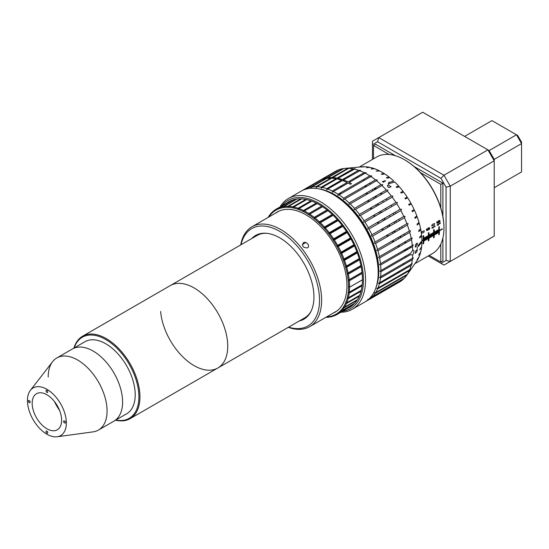 <?xml version="1.0" encoding="UTF-8"?>
<svg xmlns="http://www.w3.org/2000/svg" width="549" height="549" viewBox="0 0 549 549"><rect width="100%" height="100%" fill="white"/><g stroke="black" fill="none" stroke-linecap="round" stroke-linejoin="round"><path stroke-width="0.82" d="M372.462 144.675L372.462 141.244L422.723 112.229L487.903 149.863L443.956 175.234L378.776 137.6L377.54 141.745L372.462 144.675L372.462 159.416M446.062 260.425L450.269 261.434L443.956 265.078L440.984 263.355L446.062 260.425L446.062 187.168L450.269 186.166L494.217 160.788L494.217 236.063L450.269 261.434L450.269 186.166L443.956 175.234L440.984 178.377L377.54 141.745M494.217 159.368L489.138 150.577L487.903 149.863L494.217 160.788L494.217 159.368L521.55 143.584L521.55 171.926L494.217 187.71M489.138 150.577L516.472 134.793L521.55 143.584L521.55 142.164L517.707 135.507L491.931 120.622L464.598 136.406M440.984 263.355L428.22 255.992M446.062 187.168L440.984 178.377M414.042 166.464L442.906 183.126L442.906 216.457M442.906 237.882L442.906 260.823L440.806 262.038L429.277 255.381M373.519 158.805L373.519 145.492L375.619 144.277L395.486 155.751M442.906 183.126L440.806 184.34L440.806 207.899M440.806 244.072L440.806 262.038M373.519 145.492L389.083 154.482M420.404 172.564L440.806 184.34M404.38 242.219A46.095 26.613 -120 0 0 405.059 242.617A46.095 26.613 -120 0 0 405.649 242.953M436.661 232.419A46.095 26.613 -120 0 0 436.757 232.042M437.031 230.752A46.095 26.613 -120 0 0 437.093 230.395M437.628 225.117A46.095 26.613 -120 0 0 437.642 224.493M437.642 223.079A46.095 26.613 -120 0 0 437.635 222.716M372.586 189.453A46.095 26.613 -120 0 0 372.709 190.901M373.725 197.263A46.095 26.613 -120 0 0 374.054 198.676M375.873 204.894A46.095 26.613 -120 0 0 376.367 206.273M378.885 212.298A46.095 26.613 -120 0 0 379.524 213.623M382.653 219.38A46.095 26.613 -120 0 0 383.428 220.643M387.12 226.044A46.095 26.613 -120 0 0 388.013 227.217M392.226 232.165A46.095 26.613 -120 0 0 393.235 233.222M397.956 237.614A46.095 26.613 -120 0 0 399.082 238.527M400.921 237.47A43.117 24.897 60 0 1 399.747 236.585M394.868 232.282A43.117 24.897 60 0 1 393.832 231.239M389.543 226.332A43.117 24.897 60 0 1 388.637 225.165M384.918 219.778A43.117 24.897 60 0 1 384.142 218.523M381.02 212.758A43.117 24.897 60 0 1 380.388 211.427M377.925 205.374A43.117 24.897 60 0 1 377.451 203.981M375.736 197.709A43.117 24.897 60 0 1 375.447 196.268M374.638 189.789A43.117 24.897 60 0 1 374.576 188.3M434.286 231.884A43.117 24.897 60 0 1 433.71 233.558M433.586 233.874A43.117 24.897 60 0 1 433.408 234.299M433.079 235.041A43.117 24.897 60 0 1 432.832 235.548M423.457 243.674A43.117 24.897 60 0 1 423.059 243.79M380.704 193.234A43.117 24.897 -120 0 0 380.992 194.669M382.708 200.948A43.117 24.897 -120 0 0 383.181 202.341M385.645 208.394A43.117 24.897 -120 0 0 386.276 209.725M389.399 215.489A43.117 24.897 -120 0 0 390.174 216.745M393.894 222.132A43.117 24.897 -120 0 0 394.8 223.292M399.089 228.199A43.117 24.897 -120 0 0 400.125 229.242M423.183 241.292A43.117 24.897 -120 0 0 423.773 241.306M427.136 230.36L427.136 229.997M393.496 213.122L393.496 214.831M395.404 221.261L396.865 222.105M423.128 237.264L423.759 237.628M359.183 167.081L376.655 156.993A55.758 32.192 60 0 1 404.531 159.759L405.059 160.061A55.017 31.76 60 0 1 443.956 227.437L443.956 228.048A55.758 32.192 60 0 1 432.413 253.569L414.941 263.657M404.531 159.759A55.758 32.192 60 0 1 443.956 228.048M344.978 178.13A55.758 32.192 -120 0 0 344.148 179.571M343.894 180.072A55.758 32.192 -120 0 0 343.475 180.923M341.801 185.562A55.758 32.192 -120 0 0 341.464 186.886M340.558 192.761A55.758 32.192 -120 0 0 340.469 194.092M339.419 194.696A55.758 32.192 60 0 1 339.508 193.365M340.414 187.49A55.758 32.192 60 0 1 340.751 186.173M342.837 180.676A55.758 32.192 60 0 1 343.928 178.741M337.813 197.379L338.445 197.009M406.109 250.296A55.758 32.192 -120 0 0 406.109 249.898A55.758 32.192 -120 0 0 406.102 248.951M405.677 242.933A55.758 32.192 -120 0 0 405.498 241.567M404.359 235.487A55.758 32.192 -120 0 0 404.03 234.107M402.245 228.02A55.758 32.192 -120 0 0 401.779 226.648M399.404 220.636A55.758 32.192 -120 0 0 398.807 219.291M395.904 213.437A55.758 32.192 -120 0 0 395.191 212.14M391.794 206.541A55.758 32.192 -120 0 0 390.977 205.312M387.155 200.049A55.758 32.192 -120 0 0 386.249 198.903M382.035 194.072A55.758 32.192 -120 0 0 381.047 193.035M376.504 188.712A55.758 32.192 -120 0 0 375.441 187.806M370.589 184.093A55.758 32.192 -120 0 0 369.463 183.332M364.316 180.326A55.758 32.192 -120 0 0 363.115 179.736M357.577 177.581A55.758 32.192 -120 0 0 356.267 177.21M349.898 176.25A55.758 32.192 -120 0 0 348.238 176.25M338.802 178.85L339.248 178.597A55.758 32.192 -120 0 0 338.802 178.85A55.758 32.192 -120 0 0 338.211 179.207M331.836 185.72A55.758 32.192 -120 0 0 331.006 187.154M329.057 191.814A55.758 32.192 -120 0 0 328.92 192.26M407.379 248.21L407.193 249.665M410.275 247.887L410.076 246.652M417.295 243.282L416.094 243.969A55.758 32.192 60 0 1 416.094 244.133A55.758 32.192 60 0 1 416.094 244.298L417.37 243.564M421.673 241.073L423.197 240.194A55.758 32.192 60 0 1 423.046 243.914L423.65 243.564A55.758 32.192 -120 0 0 423.801 239.851L424.432 239.488A55.758 32.192 60 0 1 424.404 240.894L424.645 240.757A55.758 32.192 -120 0 0 424.672 239.343L425.482 238.877A55.758 32.192 60 0 1 425.454 240.29L425.701 240.153A55.758 32.192 -120 0 0 425.722 238.74L426.532 238.273A55.758 32.192 60 0 1 426.504 239.687L426.751 239.542A55.758 32.192 -120 0 0 426.772 238.129L427.582 237.662A55.758 32.192 60 0 1 427.561 239.076L427.801 238.939A55.758 32.192 -120 0 0 427.829 237.525L428.453 237.161A55.758 32.192 60 0 1 428.302 240.881L428.906 240.531A55.758 32.192 -120 0 0 429.057 236.811L429.689 236.447A55.758 32.192 60 0 1 429.661 237.861L429.908 237.724A55.758 32.192 -120 0 0 429.929 236.31L430.739 235.844A55.758 32.192 60 0 1 430.711 237.257L430.958 237.113A55.758 32.192 -120 0 0 430.979 235.699L431.789 235.233A55.758 32.192 60 0 1 431.761 236.646L432.008 236.509A55.758 32.192 -120 0 0 432.029 235.096L432.838 234.629A55.758 32.192 60 0 1 432.818 236.043L433.058 235.898A55.758 32.192 -120 0 0 433.086 234.492L433.71 234.128A55.758 32.192 60 0 1 433.559 237.841L434.163 237.497A55.758 32.192 -120 0 0 434.314 233.778L434.945 233.414A55.758 32.192 60 0 1 434.918 234.828L435.165 234.684A55.758 32.192 -120 0 0 435.185 233.277L435.995 232.81A55.758 32.192 60 0 1 435.968 234.217L436.215 234.08A55.758 32.192 -120 0 0 436.235 232.666L437.045 232.2A55.758 32.192 60 0 1 437.025 233.613L437.265 233.476A55.758 32.192 -120 0 0 437.285 232.062L438.095 231.596A55.758 32.192 60 0 1 438.075 233.009L438.315 232.865A55.758 32.192 -120 0 0 438.342 231.452L438.967 231.088A55.758 32.192 60 0 1 438.823 234.807L439.248 234.56A55.758 32.192 -120 0 0 439.399 230.841L442.384 229.118A55.758 32.192 -120 0 0 442.384 228.96A55.758 32.192 -120 0 0 442.384 228.796L439.399 230.518A55.758 32.192 -120 0 0 439.248 226.627L438.823 226.874A55.758 32.192 60 0 1 438.967 230.765L438.342 231.129A55.758 32.192 -120 0 0 438.315 229.688L438.075 229.832A55.758 32.192 60 0 1 438.095 231.266L437.285 231.733A55.758 32.192 -120 0 0 437.265 230.299L437.025 230.436A55.758 32.192 60 0 1 437.045 231.877L436.235 232.344A55.758 32.192 -120 0 0 436.215 230.903L435.968 231.04A55.758 32.192 60 0 1 435.995 232.481L435.185 232.948A55.758 32.192 -120 0 0 435.165 231.506L434.918 231.651A55.758 32.192 60 0 1 434.945 233.092L434.314 233.455A55.758 32.192 -120 0 0 434.163 229.564L433.559 229.907A55.758 32.192 60 0 1 433.71 233.799L433.086 234.162A55.758 32.192 -120 0 0 433.058 232.721L432.818 232.865A55.758 32.192 60 0 1 432.838 234.306L432.029 234.773A55.758 32.192 -120 0 0 432.008 233.332L431.761 233.469A55.758 32.192 60 0 1 431.789 234.91L430.979 235.377A55.758 32.192 -120 0 0 430.958 233.936L430.711 234.08A55.758 32.192 60 0 1 430.739 235.521L429.929 235.988A55.758 32.192 -120 0 0 429.908 234.547L429.661 234.684A55.758 32.192 60 0 1 429.689 236.125L429.057 236.489A55.758 32.192 -120 0 0 428.906 232.598L428.302 232.941A55.758 32.192 60 0 1 428.453 236.832L427.829 237.195A55.758 32.192 -120 0 0 427.801 235.761L427.561 235.898A55.758 32.192 60 0 1 427.582 237.34L426.772 237.806A55.758 32.192 -120 0 0 426.751 236.365L426.504 236.502A55.758 32.192 60 0 1 426.532 237.943L425.722 238.41A55.758 32.192 -120 0 0 425.701 236.969L425.454 237.113A55.758 32.192 60 0 1 425.482 238.554L424.672 239.021A55.758 32.192 -120 0 0 424.645 237.58L424.404 237.717A55.758 32.192 60 0 1 424.432 239.158L423.801 239.522A55.758 32.192 -120 0 0 423.65 235.631L423.046 235.981A55.758 32.192 60 0 1 423.197 239.872L421.913 240.613M421.378 233.304L423.753 232.481L424.329 230.793L421.941 231.63L421.351 233.277M431.734 226.071L434.115 225.255L434.671 223.553L432.269 224.39L431.734 226.071M437.162 225.001L437.978 225.316L438.328 225.111L437.8 224.788L440.346 223.313A55.758 32.192 -120 0 0 440.305 222.956L437.134 224.788A55.758 32.192 60 0 1 437.162 225.001M433.072 228.144L432.543 227.821L435.089 226.353A55.758 32.192 -120 0 0 435.048 225.989L431.878 227.821A55.758 32.192 60 0 1 431.905 228.041L433.072 228.144M427.753 229.798L426.937 230.072A55.758 32.192 -120 0 0 426.779 228.912L426.443 229.105A55.758 32.192 60 0 1 426.642 230.539L428.268 229.962L427.897 229.098L428.714 228.096L429.146 228.061L429.037 229.619L429.647 228.871L429.483 227.691L428.357 227.876L427.637 228.761L427.753 229.798M436.778 221.865A55.758 32.192 60 0 1 436.997 223.306L438.63 222.736L438.246 221.865L439.049 220.856L439.488 220.822L439.399 222.393L440.003 221.638L439.818 220.451L438.685 220.636L437.978 221.522L438.109 222.565L437.292 222.839A55.758 32.192 -120 0 0 437.107 221.672L436.778 221.865M378 277.279A55.758 32.192 -120 0 0 378.46 277.382M379.956 277.67A55.758 32.192 -120 0 0 380.862 277.801M388.486 277.657A55.758 32.192 -120 0 0 391.252 276.929M397.517 273.306A55.758 32.192 -120 0 0 399.535 271.275M403.474 264.748A55.758 32.192 -120 0 0 403.989 263.403M405.498 257.529A55.758 32.192 -120 0 0 405.697 256.205M378.563 265.558A55.758 32.192 60 0 1 377.863 265.146M340.421 198.402A55.758 32.192 -120 0 0 340.455 199.253M377.712 263.794A55.758 32.192 -120 0 0 378.439 264.247M404.874 251.003A55.758 32.192 60 0 1 403.714 250.33M398.718 246.954A55.758 32.192 60 0 1 397.62 246.117M392.919 242.088A55.758 32.192 60 0 1 391.897 241.114M387.512 236.523A55.758 32.192 60 0 1 386.565 235.432M382.536 230.374A55.758 32.192 60 0 1 381.679 229.187M378.062 223.738A55.758 32.192 60 0 1 377.293 222.475M374.137 216.731A55.758 32.192 60 0 1 373.485 215.414M370.836 209.464A55.758 32.192 60 0 1 370.301 208.112M368.221 202.046A55.758 32.192 60 0 1 367.816 200.673M366.348 194.572A55.758 32.192 60 0 1 366.094 193.2M365.298 187.147A55.758 32.192 60 0 1 365.202 185.788M405.937 250.392A55.017 31.76 60 0 1 404.757 249.726M399.706 246.384A55.017 31.76 60 0 1 398.601 245.547M393.866 241.539A55.017 31.76 60 0 1 392.837 240.572M388.431 235.995A55.017 31.76 60 0 1 387.477 234.903M383.442 229.853A55.017 31.76 60 0 1 382.578 228.665M378.961 223.223A55.017 31.76 60 0 1 378.192 221.954M375.036 216.217A55.017 31.76 60 0 1 374.384 214.892M371.742 208.943A55.017 31.76 60 0 1 371.213 207.584M369.148 201.51A55.017 31.76 60 0 1 368.75 200.138M367.308 194.023A55.017 31.76 60 0 1 367.055 192.644M366.307 186.564A55.017 31.76 60 0 1 366.224 185.198M434.705 226.188A42.225 24.382 60 0 1 434.657 226.6M434.142 229.571A42.225 24.382 60 0 1 433.655 231.417M433.072 233.092A42.225 24.382 60 0 1 432.832 233.668M432.44 234.533A42.225 24.382 60 0 1 432.214 234.986M432.029 235.343A42.225 24.382 60 0 1 431.782 235.789M428.982 239.426A42.225 24.382 60 0 1 428.364 239.988M423.711 242.672A42.225 24.382 60 0 1 423.121 242.864M417.357 243.502A42.225 24.382 60 0 1 416.959 243.475M401.484 237.147A42.225 24.382 60 0 1 400.29 236.269M395.362 231.994A42.225 24.382 60 0 1 394.319 230.957M390.003 226.064A42.225 24.382 60 0 1 389.097 224.905M385.364 219.525A42.225 24.382 60 0 1 384.588 218.262M381.473 212.504A42.225 24.382 60 0 1 380.841 211.166M378.391 205.106A42.225 24.382 60 0 1 377.925 203.706M376.25 197.414A42.225 24.382 60 0 1 375.969 195.966M375.235 189.446A42.225 24.382 60 0 1 375.2 187.943M379.627 282.769L378.46 283.14L379.366 283.792L411.18 265.421L412.251 263.637L379.627 282.769A63.938 36.913 -120 0 0 380.491 278.014L412.313 259.65L413.301 257.879L379.517 277.382L380.491 278.014M380.622 276.895A63.938 36.913 -120 0 0 380.917 271.721L410.522 254.626L412.69 255.141C414.344 251.593 414.344 249.98 412.69 250.303L410.522 253.418L379.867 271.117L380.917 271.721M380.917 270.513A63.938 36.913 -120 0 0 380.622 265.009L412.443 246.638L413.301 244.943L380.491 263.733L379.517 264.446L380.622 265.009M380.491 263.733A63.938 36.913 -120 0 0 379.627 257.975L411.441 239.604A63.938 36.913 60 0 1 412.313 245.362M379.366 256.658A63.938 36.913 -120 0 0 377.932 250.742L409.753 232.371A63.938 36.913 60 0 1 411.18 238.287L379.366 256.658L378.46 257.481L379.627 257.975M377.547 249.397A63.938 36.913 -120 0 0 375.578 243.42L407.392 225.049A63.938 36.913 60 0 1 409.369 231.026L377.547 249.397L376.731 250.317L377.932 250.742M375.07 242.068A63.938 36.913 -120 0 0 372.586 236.118L404.407 217.747A63.938 36.913 60 0 1 406.891 223.697L375.07 242.068L374.343 243.07L375.578 243.42M371.975 234.787A63.938 36.913 -120 0 0 369.024 228.96L400.839 210.59A63.938 36.913 60 0 1 403.789 216.416L371.975 234.787L371.33 235.864L372.586 236.118M368.304 227.663A63.938 36.913 -120 0 0 364.927 222.05L396.742 203.679A63.938 36.913 60 0 1 400.125 209.293L368.304 227.663L367.755 228.809L369.024 228.96M364.124 220.815A63.938 36.913 -120 0 0 360.37 215.51L392.192 197.139A63.938 36.913 60 0 1 395.939 202.451L364.124 220.815L363.664 222.009L364.927 222.05M359.492 214.35A63.938 36.913 -120 0 0 355.429 209.43L387.244 191.059A63.938 36.913 60 0 1 391.307 195.979L359.492 214.35L359.128 215.579L360.37 215.51M354.482 208.373A63.938 36.913 -120 0 0 350.173 203.912L381.994 185.541A63.938 36.913 60 0 1 386.304 190.002L354.482 208.373L354.208 209.622L355.429 209.43M349.185 202.965A63.938 36.913 -120 0 0 344.697 199.047L376.511 180.676A63.938 36.913 60 0 1 380.999 184.594L349.185 202.965L348.992 204.221L350.173 203.912M343.667 198.223A63.938 36.913 -120 0 0 339.069 194.902L370.884 176.531A63.938 36.913 60 0 1 375.482 179.852L343.667 198.223L343.557 199.472L344.697 199.047M338.026 194.222A63.938 36.913 -120 0 0 333.394 191.546L348.114 183.05A63.938 36.913 60 0 1 350.427 184.32L351.477 183.709A63.938 36.913 -120 0 0 349.164 182.44L365.209 173.175A63.938 36.913 60 0 1 367.528 174.445A63.938 36.913 60 0 1 369.841 175.852L338.026 194.222L337.992 195.451L339.069 194.902M332.351 191.018A63.938 36.913 -120 0 0 327.753 189.034L342.473 180.539A63.938 36.913 60 0 1 347.071 182.522L332.351 191.018L332.378 192.205L333.394 191.546M326.724 188.671A63.938 36.913 -120 0 0 322.236 187.408L336.956 178.912A63.938 36.913 60 0 1 341.444 180.175L326.724 188.671L326.813 189.803L327.753 189.034M321.24 187.209A63.938 36.913 -120 0 0 316.938 186.687L331.651 178.192A63.938 36.913 60 0 1 335.961 178.713L321.24 187.209L321.378 188.28L322.236 187.408M315.991 186.66A63.938 36.913 -120 0 0 311.928 186.893L326.648 178.391A63.938 36.913 60 0 1 330.711 178.157L315.991 186.66L316.155 187.655L316.938 186.687M311.043 187.031A63.938 36.913 -120 0 0 307.296 188.012L322.016 179.509A63.938 36.913 60 0 1 325.763 178.528L311.043 187.031L311.242 187.936L311.928 186.893M306.493 188.314A63.938 36.913 -120 0 0 303.741 189.652L318.461 181.149A63.938 36.913 60 0 1 321.213 179.818L306.493 188.314L306.699 189.124L307.296 188.012M303.741 189.652A63.938 36.913 -120 0 0 303.117 190.029L303.041 190.194M376.113 287.12A62.449 36.056 -120 0 0 378.817 271.117A62.449 36.056 -120 0 0 362.189 221.659A62.449 36.056 -120 0 0 324.83 190.242A62.449 36.056 -120 0 0 319.449 188.973M366.279 301.127A63.938 36.913 -120 0 0 367.679 300.385A63.938 36.913 -120 0 0 368.304 300.008L400.207 281.541M369.024 299.541A63.938 36.913 -120 0 0 371.975 297.126L403.789 278.755A63.938 36.913 60 0 1 400.839 281.177L369.024 299.541L367.755 299.445L368.304 300.008M372.586 296.508A63.938 36.913 -120 0 0 375.07 293.42L406.891 275.049A63.938 36.913 60 0 1 406.644 275.406A63.938 36.913 60 0 1 404.407 278.137L372.586 296.508L371.33 296.522L371.975 297.126M375.578 292.651A63.938 36.913 -120 0 0 377.547 288.952L409.369 270.582A63.938 36.913 60 0 1 407.392 274.287L375.578 292.651L374.343 292.789L375.07 293.42M411.18 265.421A63.938 36.913 60 0 1 409.753 269.683L377.932 288.053L376.731 288.3L377.547 288.952M377.932 288.053A63.938 36.913 -120 0 0 379.366 283.792M311.228 187.882A63.938 36.913 60 0 1 311.743 187.175M311.983 186.859A63.938 36.913 60 0 1 312.539 186.166M344.861 168.392A63.938 36.913 60 0 1 347.805 168.289L331.761 177.553A63.938 36.913 -120 0 0 327.698 177.787L343.743 168.522A63.938 36.913 60 0 1 344.861 168.392L361.942 166.827A56.499 32.624 60 0 1 364.68 166.738L361.249 167.061L365.243 166.759A56.499 32.624 60 0 1 369.326 167.253L366.629 167.706L369.916 167.37A56.499 32.624 60 0 1 374.178 168.564L371.007 168.934L374.789 168.783A56.499 32.624 60 0 1 379.153 170.664L376.113 171.089L379.771 170.979A56.499 32.624 60 0 1 384.17 173.518L381.267 174.019L381.898 174.431L384.787 173.916A56.499 32.624 60 0 1 389.152 177.073L386.379 177.67L387.004 178.171L389.763 177.56A56.499 32.624 60 0 1 393.818 181.095L388.555 182.529L389.55 183.476L394.813 182.042A56.499 32.624 60 0 1 398.698 186.077L396.186 186.914L396.762 187.566L399.26 186.708A56.499 32.624 60 0 1 403.117 191.375L400.722 192.363L401.257 193.063L403.639 192.061A56.499 32.624 60 0 1 407.193 197.105L404.915 198.237L405.402 198.992L407.674 197.832A56.499 32.624 60 0 1 410.878 203.164L408.696 204.461L409.135 205.251L411.304 203.926A56.499 32.624 60 0 1 414.111 209.457L412.011 210.933L412.388 211.742L414.474 210.253A56.499 32.624 60 0 1 416.828 215.901L414.804 217.548L415.113 218.365L417.13 216.697A56.499 32.624 60 0 1 419.004 222.372L417.034 224.198L417.274 225.015L419.23 223.175A56.499 32.624 60 0 1 420.589 228.789L418.667 230.779L418.825 231.589L420.74 229.571A56.499 32.624 60 0 1 421.57 235.034L419.669 237.195L419.752 237.971L421.646 235.789A56.499 32.624 60 0 1 421.92 240.771L418.146 245.437L418.146 246.645L421.92 241.979A56.499 32.624 60 0 1 421.646 246.645L419.669 249.802L421.57 247.311A56.499 32.624 60 0 1 420.74 251.819L418.667 255.059L420.589 252.423A56.499 32.624 60 0 1 419.23 256.472L417.034 259.759L419.004 257.007A56.499 32.624 60 0 1 417.13 260.521L416.828 260.974A56.499 32.624 60 0 1 416.54 261.393L406.644 275.406M416.238 261.811A56.499 32.624 60 0 1 415.916 262.237M351.065 169.991L352.712 169.819M352.218 170.101L350.564 170.279M346.44 172.661L348.148 172.448M346.941 173.148L345.232 173.36M343.249 179.9L343.715 179.825M343.77 180.312L342.953 180.449M324.692 185.212A63.938 36.913 -120 0 0 324.37 186.18M326.847 180.388A63.938 36.913 -120 0 0 326.401 181.225M328.172 178.233A63.938 36.913 60 0 1 328.556 177.684M329.077 176.991A63.938 36.913 60 0 1 329.64 176.298M332.365 173.539A63.938 36.913 60 0 1 333.03 172.99M335.13 171.94L334.705 172.029M319.511 180.546L335.563 171.281A63.938 36.913 60 0 1 338.308 169.943L322.263 179.207A63.938 36.913 -120 0 0 319.511 180.546A63.938 36.913 -120 0 0 318.99 180.854M338.685 169.888L338.308 169.943M339.117 169.641A63.938 36.913 60 0 1 342.864 168.66L326.813 177.924A63.938 36.913 -120 0 0 323.066 178.905L339.117 169.641M343.653 168.577L342.864 168.66M348.752 168.323A63.938 36.913 60 0 1 353.062 168.838L337.011 178.102A63.938 36.913 -120 0 0 332.708 177.588L348.752 168.323L349.946 168.145L347.805 168.289M354.057 169.037A63.938 36.913 60 0 1 358.545 170.3L342.494 179.564A63.938 36.913 -120 0 0 338.006 178.301L355.162 168.769L353.062 168.838M359.568 170.67A63.938 36.913 60 0 1 364.165 172.654L348.121 181.918A63.938 36.913 -120 0 0 343.523 179.935L360.597 170.3L358.545 170.3M365.209 173.175L366.162 172.702L364.165 172.654M370.884 176.531L371.776 175.941L369.841 175.852M376.511 180.676L377.341 179.969L375.482 179.852M381.994 185.541L382.777 184.718L380.999 184.594M387.244 191.059L387.999 190.112L386.304 190.002M392.192 197.139L392.912 196.075L391.307 195.979M396.742 203.679L397.455 202.506L395.939 202.451M400.839 210.59L401.545 209.299L400.125 209.293M404.407 217.747L405.121 216.361L403.789 216.416M407.392 225.049L408.127 223.567L406.891 223.697M409.753 232.371L410.515 230.806L409.369 231.026M411.441 239.604L412.251 237.971L411.18 238.287M412.443 246.638A63.938 36.913 60 0 1 412.69 250.303M412.69 255.141A63.938 36.913 60 0 1 412.443 258.524M412.313 259.65A63.938 36.913 60 0 1 411.441 264.398M409.369 270.582L410.515 268.797L409.753 269.683M406.891 275.049L407.392 274.287M403.789 278.755L404.16 278.281M400.125 281.644A63.938 36.913 60 0 1 399.494 282.021L367.679 300.385M398.855 282.371A63.938 36.913 60 0 1 398.094 282.762M397.352 282.207L397.147 282.591M396.666 282.872L397.188 282.303M394.518 284.108A63.938 36.913 60 0 1 393.674 284.334M389.763 284.938A63.938 36.913 60 0 1 388.843 284.993M384.657 284.849A63.938 36.913 60 0 1 383.682 284.732M338.561 197.091L338.088 197.221M378.453 264.378L377.842 264.968M417.364 250.145L417.13 249.466L415.71 251.044L415.188 253.364L416.739 251.881L417.364 250.145M415.819 246.981L417.219 244.806L417.007 243.07L415.559 244.648L415.209 246.92L415.819 246.981M417.165 248.347L417.446 247.99A60.115 34.896 -119.7 0 0 417.453 247.421L417.171 247.777A60.342 35.026 60.3 0 1 417.165 248.347M389.2 278.185L389.653 277.849M341.457 172.53L339.57 172.956M341.828 171.727L342.384 171.995M389.44 187.545L391.073 186.653L388.335 185.164L387.374 185.555L388.033 187.12L389.44 187.545M388.589 184.244L388.98 184.135A60.115 34.594 -119.7 0 0 388.514 183.675L388.122 183.785A60.342 34.724 60.3 0 1 388.589 184.244M334.993 176.51L334.266 176.243L334.499 175.879M335.542 175.261L336.29 175.028A62.49 29.221 -122.5 0 0 336.132 175.282L334.993 175.824L335.714 176.105M382.31 181.705L383.895 182.261L383.092 181.685L385.563 181.012A60.164 35.246 -121.3 0 0 385.144 180.648L382.31 181.705M305.745 242.541L302.293 244.538M306.61 188.774L307.015 188.54M303.082 190.098L302.41 190.482M315.263 183.407A63.938 36.913 60 0 1 315.929 182.865M368.139 299.706L368.496 299.507M320.918 179.804L319.861 180.408M323.436 179.063L324.486 178.452M316.979 182.254A63.938 36.913 -120 0 0 316.313 182.803M319.099 180.793L320.156 180.189M325.331 178.233L324.281 178.837M313.589 185.562A63.938 36.913 -120 0 0 313.033 186.255M368.736 299.521L368.159 299.857M318.907 185.555L319.525 184.615M340.895 312.244A63.938 36.913 -120 0 0 341.56 312.23A63.938 36.913 -120 0 0 352.328 309.252A63.938 36.913 -120 0 0 356.706 243.831A63.938 36.913 -120 0 0 299.157 195.533A63.938 36.913 -120 0 0 288.39 198.512A63.938 36.913 -120 0 0 280.086 206.911M288.39 198.512L301.01 191.23A63.938 36.913 60 0 1 311.777 188.252A63.938 36.913 60 0 1 332.975 194.394A63.938 36.913 60 0 1 378.186 272.695A63.938 36.913 60 0 1 364.941 301.964L352.328 309.252M332.975 194.394L334.025 194.998A62.449 36.056 60 0 1 378.186 271.487L378.186 272.695M342.617 311.256A62.449 36.056 -120 0 0 357.584 251.161A62.449 36.056 -120 0 0 298.601 197.496A62.449 36.056 -120 0 0 281.802 205.923M347.586 308.38A60.96 35.198 -120 0 0 354.839 246.824A60.96 35.198 -120 0 0 299.095 198.855A60.96 35.198 -120 0 0 286.777 203.048M288.609 327.149A56.204 32.446 -120 0 0 319.271 294.978A56.204 32.446 -120 0 0 279.777 231.417A56.204 32.446 -120 0 0 241.032 244.737M288.307 327.328A57.693 33.311 -120 0 0 309.677 326.662A57.693 33.311 -120 0 0 318.516 280.436A57.693 33.311 -120 0 0 280.834 229.599A57.693 33.311 -120 0 0 251.984 226.744A57.693 33.311 -120 0 0 240.73 244.916M303.35 242.754C301.696 246.165 303.062 247.867 307.447 247.853C310.652 246.178 306.328 240.798 303.35 242.754M299.349 320.952A48.326 27.903 -120 0 0 312.374 284.286A48.326 27.903 -120 0 0 279.777 237.854A48.326 27.903 -120 0 0 251.765 238.541M334.163 315.744L333.634 316.046L333.222 315.593L334.362 315.778A60.815 35.109 -120 0 0 336.997 314.495A60.815 35.109 -120 0 0 337.614 314.124L337.12 313.616L338.259 313.705A60.815 35.109 -120 0 0 341.101 311.379L340.524 310.83L341.65 310.816A60.815 35.109 -120 0 0 344.045 307.852L343.386 307.275L344.498 307.159A60.815 35.109 -120 0 0 346.398 303.597L345.657 303.014L346.742 302.787A60.815 35.109 -120 0 0 348.121 298.683L347.311 298.1L348.354 297.764A60.815 35.109 -120 0 0 349.191 293.187L348.306 292.617L349.308 292.178A60.815 35.109 -120 0 0 349.589 287.202L348.642 286.66L349.589 286.111A60.815 35.109 -120 0 0 349.308 280.813L348.306 280.313L349.191 279.667A60.815 35.109 -120 0 0 348.354 274.123L347.311 273.677L348.121 272.935A60.815 35.109 -120 0 0 346.742 267.239L345.657 266.855L346.398 266.032A60.815 35.109 -120 0 0 344.498 260.274L343.386 259.965L344.045 259.059A60.815 35.109 -120 0 0 341.65 253.329L340.524 253.103L341.101 252.135A60.815 35.109 -120 0 0 338.259 246.522L337.12 246.384L337.614 245.355A60.815 35.109 -120 0 0 334.362 239.954L333.222 239.92L333.634 238.842A60.815 35.109 -120 0 0 330.024 233.73L328.906 233.799L329.228 232.694A60.815 35.109 -120 0 0 325.324 227.952L324.226 228.123L324.473 226.998A60.815 35.109 -120 0 0 320.321 222.709L319.257 222.99L319.429 221.858A60.815 35.109 -120 0 0 315.105 218.083L314.083 218.468L314.186 217.342A60.815 35.109 -120 0 0 309.76 214.144L308.785 214.638L308.819 213.534A60.815 35.109 -120 0 0 304.359 210.953L303.446 211.55L303.419 210.48A60.815 35.109 -120 0 0 298.992 208.572L298.148 209.265L298.073 208.243A60.815 35.109 -120 0 0 293.749 207.028L292.974 207.81L292.857 206.849A60.815 35.109 -120 0 0 288.705 206.349L288.005 207.213L287.854 206.321A60.815 35.109 -120 0 0 283.95 206.548L283.325 207.488L283.154 206.671A60.815 35.109 -120 0 0 279.544 207.611L279.009 208.613L278.817 207.886A60.815 35.109 -120 0 0 276.181 209.162A60.815 35.109 -120 0 0 275.564 209.533L275.118 210.59L274.925 209.958A60.815 35.109 -120 0 0 272.078 212.285L271.707 213.376L271.529 212.84A60.815 35.109 -120 0 0 269.134 215.812L268.845 216.93L268.681 216.505A60.815 35.109 -120 0 0 268.125 217.425M360.988 291.251L348.121 298.683M346.742 302.787L359.643 295.335M359.307 296.144L346.398 303.597M344.498 307.159L357.468 299.672M357.035 300.351L344.045 307.852M341.65 310.816L354.798 303.226M354.304 303.755L341.101 311.379M338.259 313.705L352.177 305.669M351.923 305.862L337.614 314.124M326.538 316.931A60.067 34.683 -120 0 0 348.54 286.66A60.067 34.683 -120 0 0 316.636 220.732A60.067 34.683 -120 0 0 268.852 217.006M325.818 317.343A60.815 35.109 -120 0 0 329.228 317.116L328.906 316.725L330.024 316.993A60.815 35.109 -120 0 0 333.634 316.046M329.613 316.897L329.228 317.116M275.145 213.369A57.837 33.393 60 0 1 277.142 212.044A57.837 33.393 60 0 1 334.986 245.437A57.837 33.393 60 0 1 334.986 312.223A57.837 33.393 60 0 1 332.838 313.294M271.529 212.84L271.975 212.58M274.925 209.958L275.536 209.601M278.817 207.886L292.315 200.097M292.905 199.898L279.544 207.611M283.154 206.671L296.22 199.122M296.982 199.019L283.95 206.548M287.854 206.321L300.797 198.848M301.634 198.882L288.705 206.349M292.857 206.849L305.738 199.411M306.63 199.596L293.749 207.028M298.073 208.243L310.926 200.824M311.846 201.154L298.992 208.572M303.419 210.48L316.251 203.075M317.192 203.549L304.359 210.953M308.819 213.534L321.639 206.129M322.524 206.705L308.785 214.638M322.579 206.74L309.76 214.144M314.186 217.342L326.991 209.944M327.767 210.569L314.083 218.468M327.918 210.686L315.105 218.083M319.429 221.858L332.234 214.467M332.907 215.105L319.257 222.99M333.126 215.318L320.321 222.709M324.473 226.998L337.271 219.607M337.848 220.259L324.226 228.123M338.122 220.568L325.324 227.952M329.228 232.694L342.027 225.303M342.514 225.941L328.906 233.799M342.823 226.346L330.024 233.73M333.634 238.842L346.426 231.458M346.824 232.062L333.222 239.92M347.153 232.57L334.362 239.954M337.614 245.355L350.406 237.971M350.722 238.534L337.12 246.384M351.051 239.138L338.259 246.522M341.101 252.135L353.892 244.744M354.126 245.245L340.524 253.103M354.448 245.945L341.65 253.329M344.045 259.059L356.836 251.668M357.001 252.101L343.386 259.965M357.289 252.883L344.498 260.274M346.398 266.032L359.197 258.641M359.293 258.984L345.657 266.855M359.54 259.849L346.742 267.239M348.121 272.935L360.926 265.544M360.974 265.785L347.311 273.677M361.16 266.732L348.354 274.123M349.191 279.667L362.004 272.27M362.017 272.393L348.306 280.313M362.12 273.416L349.308 280.813M349.589 286.111L348.642 286.66M362.415 279.798L349.589 287.202M349.308 292.178L362.148 284.766M362.031 285.775L349.191 293.187M348.354 297.764L361.215 290.339M160.624 311.434A47.578 27.471 -120 0 0 182.831 356.884A47.578 27.471 -120 0 0 217.884 367.988A47.578 27.471 -120 0 0 227.561 342.123A47.578 27.471 -120 0 0 205.353 296.68A47.578 27.471 -120 0 0 170.3 285.576L257.042 235.5A47.578 27.471 60 0 1 266.361 233.277M311.201 310.947A47.578 27.471 60 0 1 304.62 317.905L130.092 418.667A47.578 27.471 -120 0 0 137.387 380.546A47.578 27.471 -120 0 0 106.3 338.616A47.578 27.471 -120 0 0 82.515 336.262A47.578 27.471 -120 0 0 73.971 348.059M115.866 420.019A46.837 27.038 -120 0 0 138.499 390.764A46.837 27.038 -120 0 0 105.779 339.529A46.837 27.038 -120 0 0 74.232 347.908M115.599 420.17A47.578 27.471 -120 0 0 130.092 418.667M82.515 336.262L170.3 285.576A47.578 27.471 60 0 1 194.092 287.93A47.578 27.471 60 0 1 225.172 329.86A47.578 27.471 60 0 1 217.884 367.988M56.822 357.962L84.965 341.711A41.635 24.039 60 0 1 105.779 343.777A41.635 24.039 60 0 1 132.975 380.464A41.635 24.039 60 0 1 126.593 413.822L113.979 421.11A41.635 24.039 -120 0 0 120.361 387.745A41.635 24.039 -120 0 0 93.158 351.058A41.635 24.039 -120 0 0 72.344 348.999A41.635 24.039 60 0 1 104.427 360.151A41.635 24.039 60 0 1 122.599 402.046A41.635 24.039 60 0 1 113.979 421.11L98.456 430.066A41.635 24.039 -120 0 0 107.076 411.009A41.635 24.039 -120 0 0 88.904 369.113A41.635 24.039 -120 0 0 56.822 357.962A41.635 24.039 -120 0 0 48.202 377.019M54.406 401.477A41.635 24.039 -120 0 0 59.56 410.405A41.635 24.039 60 0 1 54.406 401.477M66.354 422.991A27.505 15.88 -120 0 0 52.217 393.228A27.505 15.88 -120 0 0 30.353 390.401A27.505 15.88 -120 0 0 27.45 400.53A27.505 15.88 -120 0 0 37.428 425.907A27.505 15.88 -120 0 0 57.123 436.771A27.505 15.88 -120 0 0 66.354 422.991M30.353 390.401L52.601 361.688A41.635 24.039 60 0 1 85.685 365.957A41.635 24.039 60 0 1 107.076 411.009A41.635 24.039 60 0 1 93.117 431.864L57.123 436.771M46.898 392.425A1.228 0.707 -120 0 0 47.77 391.924A1.228 0.707 -120 0 0 46.898 390.421A1.228 0.707 -120 0 0 46.034 390.922A1.228 0.707 -120 0 0 46.898 392.425M64.508 422.929A1.228 0.707 -120 0 0 65.379 422.428A1.228 0.707 -120 0 0 64.508 420.925A1.228 0.707 -120 0 0 63.643 421.426A1.228 0.707 -120 0 0 64.508 422.929M46.898 433.099A1.228 0.707 -120 0 0 47.77 432.598A1.228 0.707 -120 0 0 46.898 431.095A1.228 0.707 -120 0 0 46.034 431.596A1.228 0.707 -120 0 0 46.898 433.099M29.289 402.595A1.228 0.707 -120 0 0 30.161 402.094A1.228 0.707 -120 0 0 29.289 400.592A1.228 0.707 -120 0 0 28.424 401.093A1.228 0.707 -120 0 0 29.289 402.595M32.178 403.261A20.814 12.016 -120 0 0 46.898 428.755A20.814 12.016 -120 0 0 61.618 420.26A20.814 12.016 -120 0 0 46.898 394.765A20.814 12.016 -120 0 0 32.178 403.261M279.29 210.974L251.984 226.744M336.983 310.899L309.677 326.662M336.997 314.495L351.84 305.923M276.181 209.162L291.032 200.591"/></g></svg>

